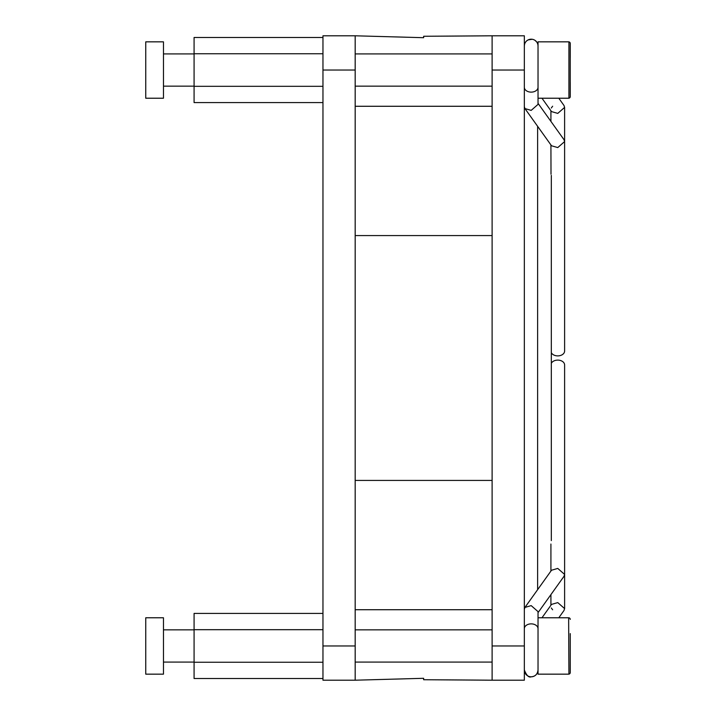 <?xml version="1.0" encoding="UTF-8"?>
<svg xmlns="http://www.w3.org/2000/svg" width="716" height="716" viewBox="0 0 716 716"><rect width="100%" height="100%" fill="white"/><g stroke="black" fill="none" stroke-linecap="round" stroke-linejoin="round"><path stroke-width="1.07" d="M531.183 676.808A6.847 6.847 0 0 0 538.029 669.961C537.546 674.195 535.264 676.477 531.183 676.808C528.802 677.792 526.52 675.51 524.336 669.961A6.847 6.847 0 0 0 531.183 676.808M524.497 44.553L524.336 46.039A6.847 6.847 0 0 1 531.183 39.192A6.847 6.847 0 0 1 538.029 46.039L537.949 44.974M550.917 144.927L551.007 174.212M524.336 628.711A6.847 4.842 0 0 1 531.183 623.869A6.847 4.842 0 0 1 538.029 628.711L538.029 611.616L531.183 605.62L524.944 607.419L551.526 570.222L557.764 568.423L564.611 574.42L564.611 608.6L564.002 610.488L558.793 617.774L564.002 610.488L564.611 608.6L557.764 602.603L551.526 604.402L541.967 617.774M524.336 87.289A6.847 4.842 0 0 0 531.183 92.131A6.847 4.842 0 0 0 538.029 87.289L538.029 104.384L531.183 110.38L524.944 108.581L551.526 145.778L557.764 147.577L564.611 141.58L564.611 107.4L564.002 105.512L564.611 107.4L557.764 113.397L551.526 111.598L541.967 98.226M551.32 352.684A6.847 4.842 180 0 0 557.764 355.888A6.847 4.842 180 0 0 564.611 351.046L564.611 141.58L564.002 139.692L538.029 103.346M551.32 363.316A6.847 4.842 0 0 1 557.764 360.112A6.847 4.842 0 0 1 564.611 364.954L564.611 574.42L564.002 576.308L538.029 612.654M524.944 607.419L524.336 609.307L524.944 607.419M524.944 108.581L524.336 106.693L524.944 108.581M551.32 108.009L552.636 106.219M551.32 607.991L552.636 609.781M492.116 235.573L355.181 235.573M492.116 35.8L524.336 35.8L524.336 70.034L492.116 70.034L492.116 35.8L423.648 36.274L423.648 37.697L355.181 35.8L355.181 680.2L322.961 680.2L322.961 645.966L355.181 645.966M492.116 70.034L492.116 680.2L524.336 680.2L524.336 70.034M492.116 480.427L355.181 480.427M492.116 680.2L423.648 679.726L423.648 678.303L355.181 680.2M355.181 70.034L322.961 70.034L322.961 35.8L355.181 35.8M322.961 70.034L322.961 645.966M492.116 609.719L355.181 609.719M492.116 106.281L355.181 106.281M570.249 82.403L570.249 96.615A1.611 1.611 0 0 1 568.638 98.226L538.029 98.226L538.029 41.841L568.638 41.841A1.611 1.611 0 0 1 570.249 43.452L570.249 57.665M322.961 102.585L194.081 102.585L194.081 37.483L322.961 37.483M194.081 53.754L322.961 53.754M194.081 86.314L322.961 86.314M322.961 678.517L194.081 678.517L194.081 613.415L322.961 613.415M194.081 629.686L322.961 629.686M194.081 662.246L322.961 662.246M570.222 43.175L570.222 96.893M355.181 86.144L492.116 86.144M355.181 53.924L492.116 53.924M568.916 674.132L568.638 617.774L538.029 617.774L538.029 674.159L568.638 674.159A1.611 1.611 0 0 0 570.249 672.548L570.249 633.597M568.916 617.801L568.638 617.774A1.611 1.611 0 0 1 570.249 619.385L570.249 619.412M355.181 662.076L492.116 662.076M355.181 629.856L492.116 629.856M570.249 658.335L570.222 672.825M163.472 617.774L145.751 617.774L145.751 674.159L163.472 674.159L163.472 617.774M163.472 41.841L145.751 41.841L145.751 98.226L163.472 98.226L163.472 41.841M492.116 645.966L524.336 645.966M568.916 98.199L568.916 41.868M526.904 40.696L528.166 39.89L532.212 39.273M533.402 39.559L534.118 39.854M535.156 40.463L536.66 41.931M537.322 43.014L537.635 43.757M551.32 175.393L551.32 540.607M564.002 105.512L558.793 98.226M537.627 126.329L537.627 589.671M550.917 605.244L550.917 594.62M550.917 571.073L550.917 544.026M550.917 110.756L550.917 121.38M525.678 41.967L525.097 42.906M569.327 98.074L569.954 97.555M569.327 41.993L569.954 42.513M163.472 53.924L194.081 53.924M163.472 86.144L194.081 86.144M163.472 629.856L194.081 629.856M163.472 662.076L194.081 662.076"/></g></svg>
